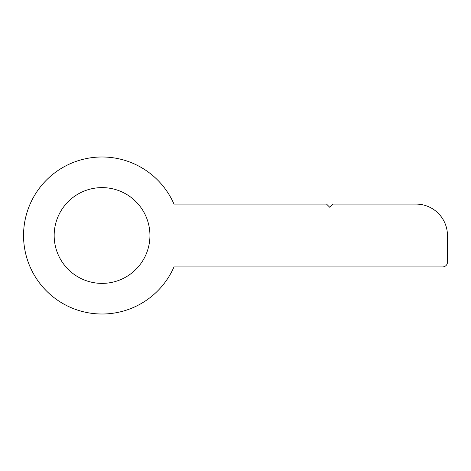 <?xml version="1.0" encoding="UTF-8"?>
<svg xmlns="http://www.w3.org/2000/svg" width="471" height="471" viewBox="0 0 471 471"><rect width="100%" height="100%" fill="white"/><g stroke="black" fill="none" stroke-linecap="round" stroke-linejoin="round"><path stroke-width="0.71" d="M332.838 204.102L329.7 207.24L326.562 204.102L173.999 204.102A78.498 78.498 0 0 0 23.55 235.5A78.498 78.498 0 0 0 173.999 266.898L442.74 266.898A4.71 4.71 0 0 0 447.45 262.188L447.45 235.5A31.398 31.398 0 0 0 416.052 204.102L332.838 204.102L329.7 207.24L326.562 204.102M54.165 235.5A47.883 47.883 0 0 0 102.048 283.383A47.883 47.883 0 0 0 149.937 235.5A47.883 47.883 0 0 0 102.048 187.617A47.883 47.883 0 0 0 54.165 235.5"/></g></svg>
